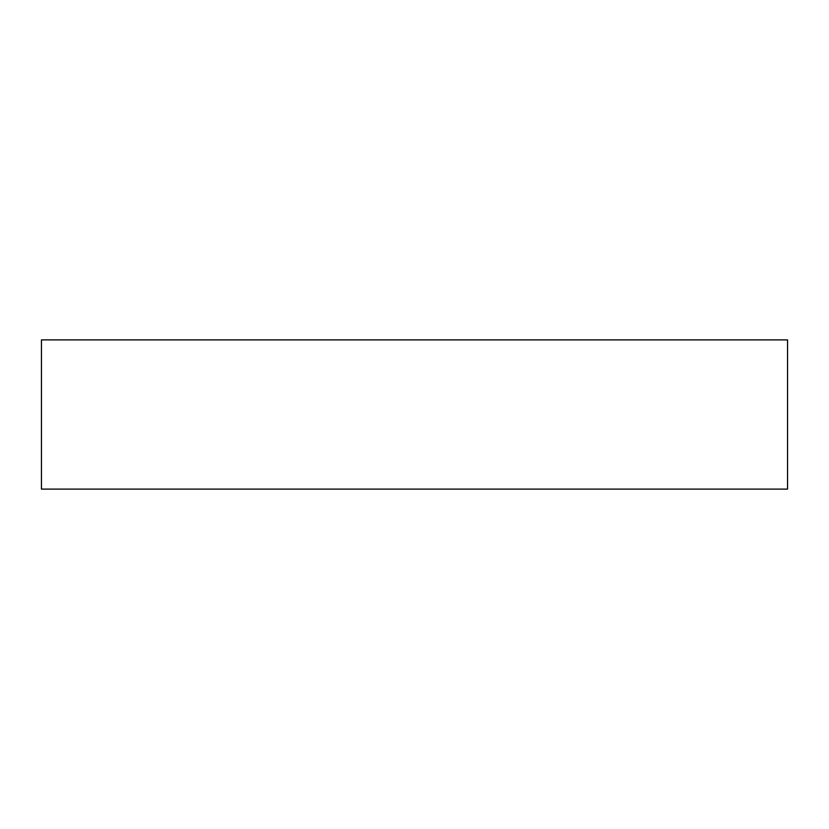 <?xml version="1.0" encoding="UTF-8"?>
<svg xmlns="http://www.w3.org/2000/svg" width="829" height="829" viewBox="0 0 829 829"><rect width="100%" height="100%" fill="white"/><g stroke="black" fill="none" stroke-linecap="round" stroke-linejoin="round"><path stroke-width="1.24" d="M41.45 489.11L787.55 489.11L787.55 339.89L41.45 339.89L41.45 489.11"/></g></svg>
